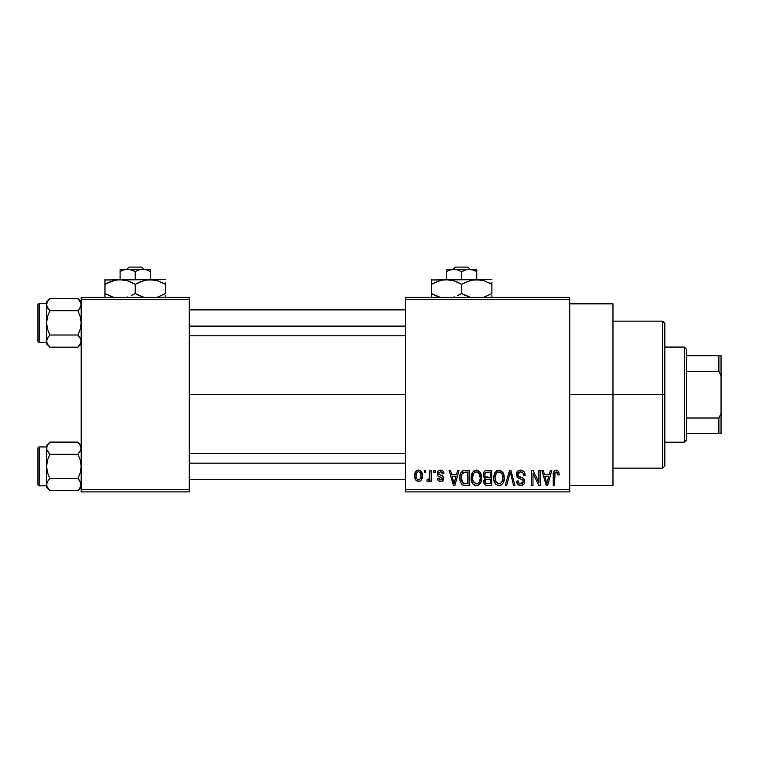 <?xml version="1.0" encoding="UTF-8"?>
<svg xmlns="http://www.w3.org/2000/svg" width="759" height="759" viewBox="0 0 759 759"><rect width="100%" height="100%" fill="white"/><g stroke="black" fill="none" stroke-linecap="round" stroke-linejoin="round"><path stroke-width="1.14" d="M569.734 394.633L612.968 394.633L612.968 303.837L612.968 394.633L569.734 394.633M189.266 394.633L405.439 394.633L189.266 394.633M405.439 297.357L569.734 297.357L405.439 297.357L405.439 299.52L569.734 299.52L569.734 489.745L405.439 489.745L405.439 297.357M405.439 491.908L569.734 491.908L569.734 297.357L569.734 299.52L405.439 299.52L405.439 489.745L569.734 489.745L569.734 491.908L405.439 491.908L405.439 489.745L405.439 491.908M424.309 470.295L424.309 472.449L425.685 472.449L425.685 470.295L424.309 470.295L424.309 472.449L425.685 472.449L425.685 470.295L424.309 470.295M433.74 470.295L433.74 472.449L435.116 472.449L435.116 470.295L433.74 470.295L433.74 472.449L435.116 472.449L435.116 470.295L433.74 470.295M457.649 470.295L456.463 474.811L451.7 474.811L450.504 470.295L449.072 470.295L453.455 485.428L454.907 485.428L459.091 470.295L457.649 470.295L456.463 474.811L451.7 474.811L450.504 470.295L449.072 470.295L453.455 485.428L454.907 485.428L459.091 470.295L457.649 470.295M480.333 472.468L477.582 470.248L474.109 470.713L472.089 473.018L471.149 476.424L471.32 480.447L473.066 484.119L475.722 485.57L478.882 484.84L480.627 482.838L481.642 478.995L481.386 474.963L480.333 472.468L476.386 470.096L472.44 472.411L471.073 477.838C470.846 482.041 472.61 484.631 476.377 485.618C480.219 484.603 481.993 481.946 481.69 477.658L480.333 472.468M502.932 472.468L500.181 470.248L496.709 470.713L494.688 473.018L493.748 476.424L493.919 480.447L495.665 484.119L498.321 485.57L501.49 484.84L503.226 482.838L504.242 478.995L503.985 474.963L502.932 472.468L498.986 470.096L495.048 472.411L493.682 477.838C493.445 482.041 495.21 484.631 498.976 485.618C502.819 484.603 504.593 481.946 504.289 477.658L502.932 472.468M520.56 470.096L517.439 471.32L516.281 474.479L517.448 477.477L523.131 480.229L523.008 482.771L521.272 483.825L519.09 483.36L518.046 480.902L516.67 481.102L517.742 484.308L521.215 485.608L524.165 483.787L524.497 479.992L523.16 478.198L518.293 476.121L517.837 473.407L518.881 472.212L521.11 471.927L522.856 472.895L523.748 475.4L525.124 475.2L523.966 471.605L520.56 470.096C517.856 470.286 516.433 471.747 516.281 474.479L518.369 478.085L522.923 479.878L523.349 481.424L520.769 483.853C519.014 483.711 518.103 482.724 518.046 480.902L516.67 481.102C516.756 483.853 518.141 485.362 520.816 485.618C523.321 485.409 524.63 484.033 524.725 481.472C524.592 479.195 523.368 477.809 521.082 477.316C519.147 477.117 518.008 476.159 517.657 474.451L520.437 471.861C522.524 472.079 523.625 473.255 523.748 475.4L525.124 475.2C525.057 472.117 523.539 470.419 520.56 470.096M550.408 470.295L549.212 474.811L544.459 474.811L543.264 470.295L541.822 470.295L546.214 485.428L547.666 485.428L551.85 470.295L550.408 470.295L549.212 474.811L544.459 474.811L543.264 470.295L541.822 470.295L546.214 485.428L547.666 485.428L551.85 470.295L550.408 470.295M558.491 471.168L555.92 470.115L553.709 471.842L553.226 485.428L554.601 485.428L555 472.553L556.983 472.051L557.941 475.011L559.317 474.811L558.624 471.367L556.338 470.096C553.918 470.713 552.884 472.392 553.226 475.153L553.226 485.428L554.601 485.428L554.791 473.009L556.271 471.861L557.941 475.011L559.317 474.811L558.491 471.168M538.881 470.295L538.881 482.401L533.084 470.295L531.604 470.295L531.604 485.428L532.979 485.428L532.979 473.293L538.786 485.428L540.256 485.428L540.256 470.295L538.881 470.295L538.881 482.401L533.084 470.295L531.604 470.295L531.604 485.428L532.979 485.428L532.979 473.293L538.786 485.428L540.256 485.428L540.256 470.295L538.881 470.295M509.526 470.295L505.209 485.428L506.651 485.428L510.285 472.06L513.53 485.428L514.953 485.428L510.873 470.295L509.526 470.295L505.209 485.428L506.651 485.428L510.285 472.06L513.53 485.428L514.953 485.428L510.873 470.295L509.526 470.295M487.449 470.295L484.935 470.884L483.492 473.009L483.663 476.88L485.143 478.445L483.844 480.276L483.9 483.113L485.931 485.229L491.709 485.428L491.709 470.295L487.449 470.295C484.688 470.409 483.293 471.889 483.265 474.736L485.143 478.445L483.654 481.623C483.777 484.062 485.039 485.324 487.439 485.428L491.709 485.428L491.709 470.295L487.449 470.295M465.077 470.295L462.554 470.874L460.874 472.838L459.926 476.633L460.22 481.197L461.444 483.891L462.838 485.039L469.109 485.428L469.109 470.295L465.077 470.295C461.254 471.083 459.518 473.635 459.878 477.942C459.603 481.054 460.675 483.455 463.085 485.143L469.109 485.428L469.109 470.295L465.077 470.295M440.599 470.096L438.142 471.111L437.279 473.654L438.076 475.997L442.279 478.066L442.241 479.185L440.609 479.925L439.338 479.441L438.844 478.151L437.469 478.35L438.379 480.637L440.656 481.491L442.924 480.637L443.702 477.705L442.744 476.045L439.006 474.375L438.778 472.677L440.922 471.7L442.004 472.288L442.582 473.825L443.958 473.635L443.019 471.121L440.599 470.096C438.455 470.276 437.345 471.462 437.279 473.654C437.355 475.57 438.389 476.699 440.372 477.041L442.383 478.578L440.609 479.925L438.844 478.151L437.469 478.35C437.649 480.324 438.711 481.377 440.656 481.491C442.63 481.377 443.664 480.333 443.759 478.36C443.522 476.453 442.383 475.324 440.362 474.982L439.006 474.375L438.655 473.379L440.505 471.671L442.582 473.825L443.958 473.635C443.787 471.481 442.668 470.295 440.599 470.096M429.812 470.295L429.547 478.246L428.655 479.441L427.251 479.327L426.862 480.902L427.991 481.481L429.053 481.054L429.812 479.536L429.812 481.301L431.188 481.301L431.188 470.295L429.812 470.295L429.547 478.246L428.247 479.527L427.251 479.327L426.862 480.902L428.171 481.491L429.812 479.536L429.812 481.301L431.188 481.301L431.188 470.295L429.812 470.295M418.513 470.096L416.663 470.646L415.401 472.107L414.68 475.912L415.714 479.973L418.513 481.491L420.325 480.959L421.596 479.527L422.346 475.798L421.587 472.07L420.325 470.637L418.513 470.096C415.685 470.817 414.414 472.753 414.68 475.912C414.48 478.957 415.752 480.817 418.513 481.491C421.302 480.798 422.573 478.901 422.346 475.798C422.573 472.696 421.292 470.798 418.513 470.096M81.185 491.908L189.266 491.908L189.266 489.745L81.185 489.745L81.185 299.52L189.266 299.52L189.266 489.745L189.266 297.357L81.185 297.357L189.266 297.357L189.266 299.52L81.185 299.52L81.185 297.357L81.185 489.745L189.266 489.745L189.266 491.908L81.185 491.908L81.185 489.745L81.185 491.908M612.968 485.428L612.968 394.633L612.968 485.428L569.734 485.428M547.467 480.988L546.841 483.853L544.924 476.576L548.748 476.576L546.841 483.853L544.924 476.576L548.748 476.576L547.277 481.69M525.048 474.242L524.849 473.303M519.659 483.663L519.09 483.36M518.748 483.018L518.236 482.022M524.678 480.722L524.497 479.992M523.16 478.198L522.496 477.838M517.666 474.764L517.666 474.185M518.881 472.212L519.374 472.003M523.663 474.726L523.748 475.4M493.919 480.447L494.327 481.889M500.788 485.238L501.49 484.84M498.691 483.834L495.864 481.813L495.058 477.885C494.802 474.66 496.111 472.648 498.995 471.861C501.794 472.601 503.103 474.527 502.913 477.629C503.226 480.969 501.908 483.037 498.967 483.853L495.636 481.31L495.067 477.383L496.377 473.151L499.232 471.87L502.097 473.882L502.885 478.663L501.642 482.534L499.982 483.701L498.407 483.806M483.35 475.827L483.663 476.88M483.9 483.113L484.223 483.796M484.697 473.977L485.997 472.25L490.333 472.06L490.333 477.364L487.62 477.364C485.741 477.449 484.745 476.567 484.64 474.726L485.997 472.25L490.333 472.06L490.333 477.364L485.447 476.804L484.678 475.295L484.925 473.265M487.126 483.635L485.2 482.43L485.494 479.821L490.333 479.138L490.333 483.654L487.942 483.654C486.139 483.853 485.172 483.094 485.029 481.367L486.31 479.28L490.333 479.138L490.333 483.654L486.861 483.606M485.086 480.713L485.305 480.096M471.235 475.722L471.149 476.424M471.728 481.889L472.591 483.54M474.479 485.181L475.087 485.428M477.696 485.428L478.189 485.238M476.083 483.834L473.265 481.813L472.449 477.885C472.202 474.66 473.512 472.648 476.396 471.861C479.195 472.601 480.504 474.527 480.314 477.629C480.627 480.969 479.308 483.037 476.367 483.853L473.037 481.31L472.449 477.885L473.777 473.151L476.633 471.87L479.498 473.882L480.286 478.663L479.043 482.534L477.383 483.701L475.808 483.806M459.888 477.288L459.888 478.464M460.001 480.02L460.22 481.197M461.33 479.479L461.804 474.261L465.258 472.06L467.734 472.06L467.734 483.654L463.341 483.35L461.254 477.961L461.804 474.261L463.104 472.515L467.734 472.06L467.734 483.654L462.724 482.923L461.605 480.969L461.254 477.961M454.707 480.988L454.081 483.853L452.165 476.576L455.998 476.576L454.081 483.853L452.165 476.576L455.998 476.576L454.527 481.69M437.469 472.297L437.317 472.961M439.176 476.614L439.774 476.832M441.89 481.301L442.44 481.026M427.991 479.517L429.461 478.531M421.9 478.825L422.07 478.274M417.82 471.785L418.475 471.671C420.344 472.269 421.179 473.644 420.97 475.798C421.179 477.914 420.363 479.29 418.551 479.925C416.672 479.327 415.847 477.952 416.055 475.798C415.847 473.682 416.653 472.307 418.475 471.671L420.363 472.866L420.97 475.798L420.533 478.398L418.712 479.916L416.843 479.005L416.074 476.472L416.492 473.199L418.143 471.7M546.964 483.122L546.841 483.853M546.271 481.51L546.063 480.741M461.263 477.496L461.282 477.022M462.307 473.274L463.104 472.515M454.347 482.401L454.205 483.122M454.081 483.853L453.882 482.952M662.683 394.633L662.683 468.132L662.683 394.633L612.968 394.633L662.683 394.633L662.683 321.133L662.683 394.633L664.846 394.633L662.683 394.633M664.846 465.969L664.846 394.633L664.846 465.969L662.683 468.132L612.968 468.132M664.846 323.296L664.846 394.633L664.846 323.296L662.683 321.133L612.968 321.133M80.947 342.679L77.93 347.157L80.947 342.66L77.93 347.157L49.857 347.157L47.513 344.225L46.593 341.085L47.504 337.964L49.857 335.013L47.504 329.112L46.593 322.86L47.504 316.607L49.857 310.716L47.513 307.774L46.593 304.644L47.504 307.765L49.079 309.89M78.538 299.198L77.93 298.562L49.857 298.562L46.593 301.816L49.857 298.562L77.93 298.562L80.274 301.513L81.185 304.644L80.283 307.756L77.93 310.716L80.274 316.617L81.185 322.86L80.274 329.121L77.93 335.013L80.264 337.945L81.185 341.085L80.283 344.207L77.93 347.157L81.185 343.903L77.93 347.157L49.857 347.157L47.513 344.225L46.593 341.085L46.593 342.3L39.25 342.318A1.3 1.3 0 0 1 37.95 341.019L37.95 304.701A1.3 1.3 0 0 1 39.25 303.41L46.593 303.41L46.593 304.644L47.504 301.522L49.857 298.562L47.504 301.513L49.857 298.562L47.513 301.503L46.593 304.644L46.83 342.67M46.593 341L47.513 337.945L49.857 335.013L77.93 335.013L49.857 335.013L47.504 329.112L46.593 322.86L46.593 343.903L46.593 342.3L46.593 343.903L49.449 346.74M78.708 335.829L80.947 339.501L77.93 335.013L80.274 329.121L81.185 322.86L80.274 316.617L77.93 310.716L49.857 310.716L77.93 310.716L80.947 306.238L80.938 303.04L81.185 304.729M80.947 339.51L80.947 342.66M46.83 306.219L46.593 322.86L47.504 316.607L49.857 310.716L46.84 306.238L46.593 301.816L46.593 303.42L39.25 303.41L39.25 342.318L46.593 342.318M37.95 341.019A1.3 1.3 0 0 0 39.25 342.318L39.25 303.41A1.3 1.3 0 0 0 37.95 304.701L37.95 340.677M49.25 346.531L49.857 347.157M47.2 343.637L47.456 344.131L47.2 343.637M46.83 339.51L47.513 337.945L46.83 339.501M47.191 307.148L47.504 307.756L47.191 307.148M81.185 301.816L77.93 298.562L80.947 303.059M80.577 302.091L80.321 301.598L80.577 302.091M80.596 338.571L80.283 337.964L80.596 338.571M189.266 326.114L405.439 326.114L189.266 326.114M405.439 463.151L189.266 463.151L405.439 463.151M684.305 347.072L686.459 349.235L686.459 355.724L686.459 349.235L684.305 347.072L664.846 347.072L684.305 347.072L684.305 442.193L664.846 442.193L684.305 442.193L684.305 347.072M686.459 440.03L684.305 442.193L686.459 440.03L686.459 433.541L686.459 440.03M686.459 371.246L686.459 418.01L686.459 355.724L686.459 371.246L718.887 371.246L721.05 375.79L721.05 413.475L718.887 418.01L686.459 418.01L686.459 433.541L686.459 418.01L718.887 418.01L718.887 433.541L721.05 433.541L721.05 413.475L721.05 433.541L718.887 433.541L718.887 418.01L721.05 413.475L721.05 355.724L686.459 355.724L718.887 355.724L718.887 371.246L718.887 355.724L721.05 355.724L721.05 375.79L718.887 371.246L686.459 371.246M686.459 433.541L718.887 433.541L686.459 433.541M47.2 302.091L47.504 301.522M47.191 338.571L47.504 337.964M80.577 343.637L80.283 344.207M80.596 307.148L80.283 307.756M80.947 486.225L77.93 490.703L80.947 486.225M78.538 442.734L77.93 442.099L49.857 442.099L46.593 445.362L49.857 442.099L77.93 442.099L80.274 445.049L81.185 448.18L80.283 451.301L77.93 454.252L80.274 460.153L81.185 466.396L80.274 472.658L77.93 478.549L80.947 483.028L80.947 486.206L80.283 481.5L80.947 483.037M49.25 490.067L49.857 490.703L77.93 490.703L81.185 487.439L77.93 490.703L49.857 490.703L47.513 487.762L46.593 484.622L47.504 481.5L49.857 478.549L47.504 472.648L46.593 466.396L47.504 460.144L49.857 454.252L46.83 449.764L49.079 453.427M46.84 446.577L49.857 442.099L47.504 445.049L49.857 442.099L47.513 445.04L46.593 448.18L46.593 485.845L39.25 485.855A1.3 1.3 0 0 1 37.95 484.555L37.95 448.246A1.3 1.3 0 0 1 39.25 446.947L46.593 446.947L46.593 487.439L46.593 485.845L46.593 487.439L49.857 490.703L46.83 486.206M46.593 484.631L47.513 481.481L49.857 478.549L77.93 478.549L49.857 478.549L47.504 472.648L46.593 466.396L47.504 460.144L49.857 454.252L77.93 454.252L49.857 454.252L46.84 449.774L46.83 446.605M78.708 479.375L80.283 481.5L77.93 478.549L80.274 472.658L81.185 466.396L80.274 460.153L77.93 454.252L80.947 449.774L80.938 446.577L81.185 448.265M77.93 490.703L80.264 487.762L77.93 490.703M46.83 449.755L46.593 445.362L46.593 446.956L39.25 446.947L39.25 485.855L46.593 485.855M37.95 484.555A1.3 1.3 0 0 0 39.25 485.855L39.25 446.947A1.3 1.3 0 0 0 37.95 448.246L37.95 484.214M47.2 487.174L47.456 487.667L47.2 487.174M47.191 450.685L47.504 451.301L47.191 450.685M81.185 445.362L77.93 442.099L80.947 446.596M80.596 482.117L80.283 481.5L80.596 482.117M47.2 445.628L47.504 445.059M47.191 482.117L47.504 481.5M80.577 487.174L80.283 487.743M80.596 450.685L80.283 451.301M455.533 267.092L467.762 267.092L455.533 267.092L453.275 269.255L455.533 267.092M470.02 269.255L467.762 267.092L470.02 269.255M472.193 269.644L476.775 271.589L473.104 269.91L476.775 271.589L476.775 279.625L476.775 269.255L476.775 269.91L476.775 269.255L469.214 269.255L473.094 269.9L476.775 271.589L476.775 269.91M453 269.303L452.108 269.426L453 269.303M451.083 269.644L456.036 269.417L461.643 271.589L461.643 279.625L461.643 271.589L467.221 269.426L473.123 269.91M446.51 269.255L446.51 279.625L446.51 271.589L450.172 269.91L456.036 269.417L461.643 271.589L465.305 269.91L469.214 269.255L446.51 269.255L446.51 269.91L446.51 269.255L476.775 269.417M446.51 269.91L446.51 271.589L450.172 269.91L446.51 271.589L446.51 269.91M470.789 280.413L476.775 279.625L431.378 279.967L491.908 279.625L472.829 279.967L480.694 279.967L484.546 280.934L491.908 284.312L488.303 282.424M483.085 297.357L484.574 296.911L483.085 297.357M465.542 282.291L472.8 279.976L476.775 279.625L484.546 280.934L491.908 284.312L491.908 293.534L484.593 296.902L491.908 293.534L491.908 282.424M440.524 280.413L446.51 279.625L450.429 279.967L454.28 280.934L461.643 284.312L461.643 293.534L466.216 295.858M452.819 297.357L454.309 296.911L452.819 297.357M457.743 295.555L461.643 293.534L461.643 284.312L457.07 281.987M452.63 280.441L446.51 279.625L454.28 280.934L461.643 284.312L470.476 280.488M435.277 282.291L442.535 279.976L446.51 279.625M434.992 295.422L440.201 297.357L431.378 293.534L438.721 296.911L431.378 293.534L431.378 297.879L431.378 284.312L431.378 293.534L433.797 294.843M431.378 279.625L431.378 284.312L440.201 280.498M463.986 294.815L470.466 297.357L461.643 293.534L458.038 295.422M491.908 297.879L491.908 295.422M461.643 284.312L465.504 282.31M431.378 282.424L431.378 284.312L435.258 282.301M432.943 283.449L431.378 284.312M452.592 280.432L450.485 279.976M459.299 283.041L458.028 282.424M491.908 284.312L489.498 283.003M465.258 295.422L461.643 293.534M431.378 295.412L431.378 293.534M490.342 294.407L491.908 293.534M450.846 269.711L450.191 269.9M471.197 269.426L470.295 269.303M129.115 267.092L141.345 267.092L129.115 267.092L126.857 269.255L129.115 267.092M143.603 269.255L141.345 267.092L143.603 269.255M146.705 269.91L150.358 271.589L146.686 269.91L150.358 271.589L150.358 279.625L150.358 269.255L150.358 269.91L150.358 269.255L142.796 269.255L146.677 269.9L150.358 271.589L150.358 269.255L142.796 269.255L146.705 269.91L143.878 269.303M126.582 269.303L125.69 269.426L126.582 269.303M124.666 269.644L129.618 269.417L135.225 271.589L135.225 279.625L135.225 271.589L138.888 269.91L142.796 269.255L127.664 269.255L131.544 269.9L135.225 271.589L138.888 269.91L142.796 269.255L120.093 269.255L120.093 279.625L120.093 271.589L123.755 269.91L127.664 269.255L120.093 269.255L120.093 269.91L120.093 269.255M120.093 269.91L120.093 271.589L123.755 269.91L120.093 271.589L120.093 269.91M144.371 280.413L150.358 279.625L104.96 279.967L165.49 279.625L146.411 279.967L154.276 279.967L158.128 280.934L165.49 284.312L161.885 282.424M156.667 297.357L158.157 296.911L156.667 297.357M139.125 282.291L146.383 279.976L150.358 279.625L158.128 280.934L165.49 284.312L165.49 293.534L158.176 296.902L165.49 293.534L165.49 282.424M114.106 280.413L120.093 279.625L124.011 279.967L127.863 280.934L135.225 284.312L135.225 293.534L139.798 295.858M126.402 297.357L127.892 296.911L126.402 297.357M131.326 295.555L135.225 293.534L135.225 284.312L130.652 281.987M126.212 280.441L120.093 279.625L127.863 280.934L135.225 284.312L144.058 280.488M108.86 282.291L116.118 279.976L120.093 279.625M108.575 295.422L113.784 297.357L104.96 293.534L112.304 296.911L104.96 293.534L104.96 297.879L104.96 284.312L104.96 293.534L107.38 294.843M104.96 279.625L104.96 284.312L113.784 280.498M137.569 294.815L144.049 297.357L135.225 293.534L131.62 295.422M165.49 297.879L165.49 295.422M135.225 284.312L139.087 282.31M104.96 282.424L104.96 284.312L108.841 282.301M106.526 283.449L104.96 284.312M126.174 280.432L124.068 279.976M132.882 283.041L131.611 282.424M165.49 284.312L163.081 283.003M138.84 295.422L135.225 293.534M104.96 295.412L104.96 293.534M163.925 294.407L165.49 293.534M124.429 269.711L123.774 269.9M145.775 269.644L144.779 269.426M569.734 303.837L612.968 303.837M189.266 309.89L405.439 309.89M189.266 335.829L405.439 335.829M405.439 479.375L189.266 479.375M405.439 453.427L189.266 453.427"/></g></svg>

